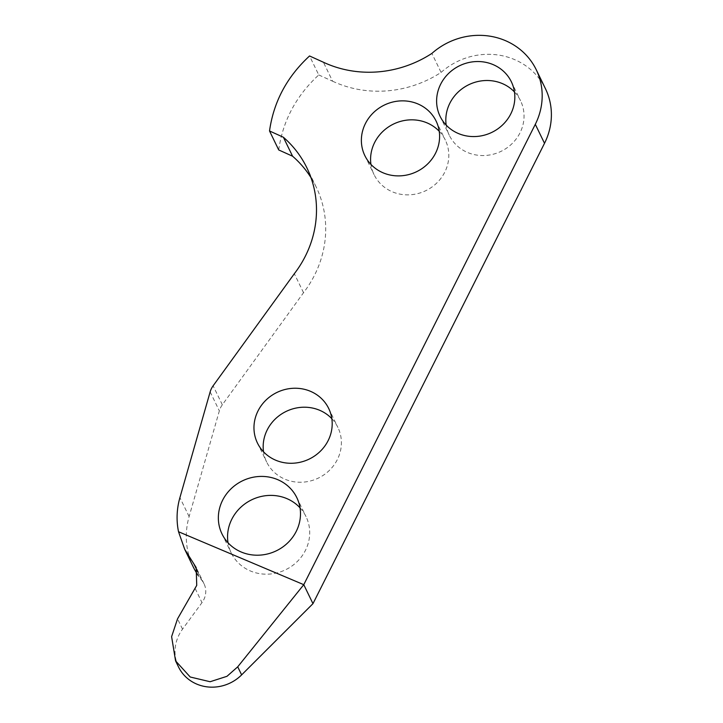 <?xml version="1.0" encoding="UTF-8"?>
<svg xmlns="http://www.w3.org/2000/svg" width="723" height="723" viewBox="0 0 723 723"><rect width="100%" height="100%" fill="white"/><g stroke="black" fill="none" stroke-linecap="round" stroke-linejoin="round"><path stroke-width="0.54" stroke-dasharray="3.62 2.71" d="M331.83 418.68A39.593 37.018 154.1 0 1 337.912 427.456A39.593 37.018 154.1 0 1 337.352 459.557A39.593 37.018 154.1 0 1 301.636 482.232A39.593 37.018 154.1 0 1 266.66 462.015A39.593 37.018 154.1 0 1 263.534 451.812M439.241 131.297A39.593 37.018 154.1 0 1 445.323 140.063A39.593 37.018 154.1 0 1 444.762 172.173A39.593 37.018 154.1 0 1 409.046 194.839A39.593 37.018 154.1 0 1 374.071 174.632A39.593 37.018 154.1 0 1 370.944 164.428M514.478 91.975A39.593 37.018 154.1 0 1 520.551 100.75A39.593 37.018 154.1 0 1 520 132.851A39.593 37.018 154.1 0 1 484.274 155.526A39.593 37.018 154.1 0 1 449.308 135.309A39.593 37.018 154.1 0 1 446.181 125.106M300.027 507.835A41.573 38.87 154.1 0 1 306.037 516.638A41.573 38.87 154.1 0 1 305.449 550.357A41.573 38.87 154.1 0 1 267.944 574.161A41.573 38.87 154.1 0 1 231.224 552.932A41.573 38.87 154.1 0 1 228.025 542.765M178.5 666.922A39.593 37.018 154.1 0 1 182.53 629.155L201.997 602.62A19.801 18.509 -25.9 0 0 203.732 599.792A19.801 18.509 -25.9 0 0 204.013 583.732A19.801 18.509 -25.9 0 0 201.834 580.325A78.292 73.195 154.1 0 1 198.256 575.544M193.195 566.823A78.292 73.195 154.1 0 1 189.119 516.593L219.349 410.863A19.801 18.509 154.1 0 1 222.332 404.781L303.533 292.698A108.893 101.789 -25.9 0 0 314.568 275.138A108.893 101.789 -25.9 0 0 316.105 186.841A108.893 101.789 -25.9 0 0 310.971 177.614M303.533 292.698L294.324 273.719M278.726 149.95C282.838 120.768 296.186 95.77 318.762 74.948L309.552 55.969M318.762 74.948L332.607 81.211L323.407 62.241M332.607 81.211A108.893 101.789 -25.9 0 0 441.084 72.399L431.884 53.421M441.084 72.399A67.311 62.928 154.1 0 1 545.458 88.721M201.834 580.325L197.677 571.757M182.53 629.155L177.533 618.861M195.192 588.585L201.997 602.62M189.119 516.593L179.91 497.614M210.149 391.884L219.349 410.863M222.332 404.781L213.122 385.802M257.451 443.036L266.66 462.015M364.862 155.653L374.071 174.632M440.099 116.34L449.308 135.309M222.015 533.963L231.224 552.932M204.013 583.732L196.177 567.573M316.105 186.841L306.895 167.863M296.828 497.668L306.037 516.638M511.351 81.771L520.551 100.75M436.114 121.093L445.323 140.063M328.703 408.477L337.912 427.456"/><path stroke-width="1.08" d="M263.534 451.812A39.593 37.018 154.1 0 1 267.221 429.905A39.593 37.018 154.1 0 1 331.83 418.68M328.152 440.587A39.593 37.018 154.1 0 1 292.426 463.253A39.593 37.018 154.1 0 1 257.451 443.036A39.593 37.018 154.1 0 1 258.012 410.935A39.593 37.018 154.1 0 1 293.737 388.26A39.593 37.018 154.1 0 1 328.703 408.477A39.593 37.018 154.1 0 1 328.152 440.587M370.944 164.428A39.593 37.018 154.1 0 1 374.631 142.521A39.593 37.018 154.1 0 1 439.241 131.297M435.553 153.195A39.593 37.018 154.1 0 1 399.837 175.87A39.593 37.018 154.1 0 1 364.862 155.653A39.593 37.018 154.1 0 1 365.422 123.543A39.593 37.018 154.1 0 1 401.138 100.877A39.593 37.018 154.1 0 1 436.114 121.093A39.593 37.018 154.1 0 1 435.553 153.195M446.181 125.106A39.593 37.018 154.1 0 1 449.86 103.208A39.593 37.018 154.1 0 1 514.478 91.975M510.79 113.882A39.593 37.018 154.1 0 1 475.074 136.548A39.593 37.018 154.1 0 1 440.099 116.34A39.593 37.018 154.1 0 1 440.659 84.23A39.593 37.018 154.1 0 1 476.376 61.554A39.593 37.018 154.1 0 1 511.351 81.771A39.593 37.018 154.1 0 1 510.79 113.882M228.025 542.765A41.573 38.87 154.1 0 1 231.812 519.222A41.573 38.87 154.1 0 1 300.027 507.835M296.24 531.378A41.573 38.87 154.1 0 1 258.735 555.183A41.573 38.87 154.1 0 1 222.015 533.963A41.573 38.87 154.1 0 1 222.603 500.244A41.573 38.87 154.1 0 1 260.108 476.439A41.573 38.87 154.1 0 1 296.828 497.668A41.573 38.87 154.1 0 1 296.24 531.378M196.737 585.368L196.177 567.573L184.717 549.335L178.527 531.739A78.292 73.195 154.1 0 1 179.91 497.614L210.149 391.884A19.801 18.509 -25.9 0 1 213.122 385.802L294.324 273.719A108.893 101.789 -25.9 0 0 305.359 256.159A108.893 101.789 -25.9 0 0 306.895 167.863A108.893 101.789 -25.9 0 0 283.38 137.243L269.525 130.971C273.637 101.789 286.977 76.792 309.552 55.969L323.407 62.241A108.893 101.789 -25.9 0 0 431.884 53.421A67.311 62.928 154.1 0 1 536.249 69.742A67.311 62.928 154.1 0 1 535.3 124.32L303.768 584.681L312.969 603.66L241.636 674.884A39.593 37.018 154.1 0 1 178.5 666.922L175.572 660.885L171.613 636.656L177.533 618.861L196.737 585.368M310.971 177.614A108.893 101.789 -25.9 0 0 292.58 156.213L283.38 137.243M241.636 674.884L237.722 666.823L303.768 584.681L178.527 531.739M237.722 666.823L226.977 676.312L210.113 681.735L190.221 677.008L175.572 660.885M198.256 575.544A78.292 73.195 154.1 0 1 193.195 566.823L184.717 549.335M292.58 156.213L278.726 149.95L269.525 130.971M536.249 69.742L545.458 88.721A67.311 62.928 154.1 0 1 544.509 143.299L312.969 603.66M197.677 571.757L193.863 563.895M544.509 143.299L535.3 124.32"/></g></svg>
